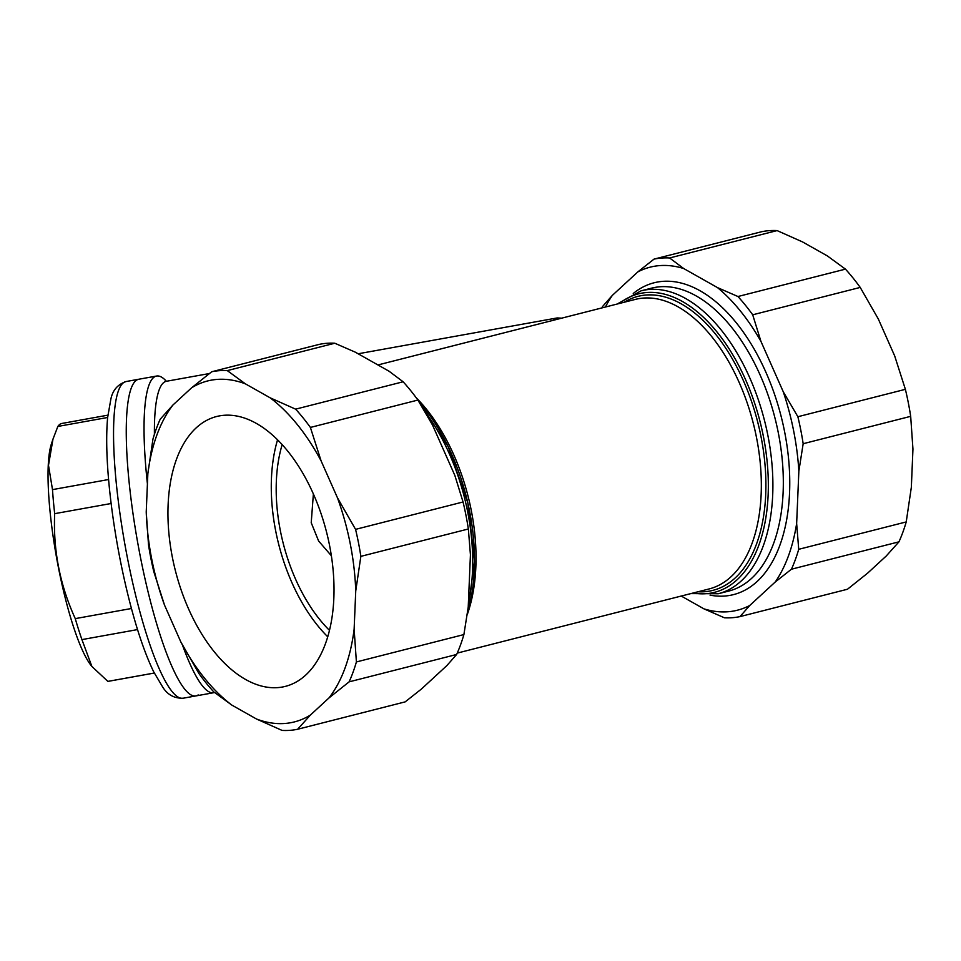 <?xml version="1.0" encoding="UTF-8"?>
<svg xmlns="http://www.w3.org/2000/svg" width="961" height="961" viewBox="0 0 961 961"><rect width="100%" height="100%" fill="white"/><g stroke="black" fill="none" stroke-linecap="round" stroke-linejoin="round"><path stroke-width="1.44" d="M331.377 555.77L318.62 541.019L311.22 522.736L313.382 493.93M329.479 630.368A131.008 73.396 75.7 0 1 282.174 444.607M605.43 307.015A176.98 99.139 75.7 0 1 612.349 295.375L637.84 271.903L654.021 259.122L761.532 231.745A183.875 103.007 -104.3 0 1 777.113 230.592L802.603 241.956L827.337 255.902L845.452 269.14A183.875 103.007 -104.3 0 1 860.215 287.423L878.318 318.992L894.667 355.882L905.382 389.337L797.87 416.726A183.875 103.007 75.7 0 1 803.168 443.718L798.855 471.19L796.645 523.469A176.98 99.139 75.7 0 1 775.251 581.994L749.772 605.466A176.98 99.139 75.7 0 1 703.945 608.854L681.253 596.048M905.382 389.337A183.875 103.007 -104.3 0 1 910.68 416.341L912.95 449.087L911.34 487.299L906.223 521.931L798.723 549.308A183.875 103.007 75.7 0 1 791.444 569.212L775.251 581.994M906.223 521.931A183.875 103.007 -104.3 0 1 898.955 541.836L886.222 556.023L867.591 573.176L847.482 589.237L739.97 616.614A183.875 103.007 75.7 0 1 724.39 617.767L703.945 608.854M601.934 307.904A183.875 103.007 75.7 0 1 602.559 306.523L612.349 295.375M654.021 259.122A183.875 103.007 75.7 0 1 669.613 257.968L683.667 268.515L717.495 287.603A176.98 99.139 75.7 0 1 760.92 341.335L783.275 391.812A176.98 99.139 75.7 0 1 798.855 471.19M777.113 230.592L669.613 257.968M845.452 269.14L737.94 296.517A183.875 103.007 75.7 0 1 752.703 314.8L760.92 341.335M860.215 287.423L752.703 314.8M910.68 416.341L803.168 443.718M898.955 541.836L791.444 569.212M637.84 271.903A176.98 99.139 75.7 0 1 683.667 268.515M717.495 287.603L737.94 296.517M783.275 391.812L797.87 416.726M796.645 523.469L798.723 549.308M749.772 605.466L739.97 616.614M277.561 439.79A139.249 78.009 -104.3 0 0 327.737 636.795M224.273 415.272A139.249 78.009 75.7 0 1 328.181 538.905A139.249 78.009 75.7 0 1 285.345 686.382A139.249 78.009 75.7 0 1 175.395 570.702A139.249 78.009 75.7 0 1 216.621 416.509A139.249 78.009 75.7 0 1 224.273 415.272M245.403 383.847L270.125 397.806L295.616 409.158A183.875 103.007 -104.3 0 1 310.391 427.441L321.106 460.896L337.455 497.786L355.558 529.367A183.875 103.007 -104.3 0 1 360.855 556.359L355.738 590.991L354.128 629.203L356.399 661.949A183.875 103.007 -104.3 0 1 349.119 681.854L329.01 697.914L310.379 715.068L297.646 729.255A183.875 103.007 -104.3 0 1 282.066 730.408L256.575 719.044L231.841 705.098L213.726 691.86A183.875 103.007 -104.3 0 1 198.963 673.577L180.86 642.008L164.523 605.118L153.796 571.663A183.875 103.007 -104.3 0 1 148.499 544.659L146.228 511.913L147.85 473.701L152.955 439.069A183.875 103.007 -104.3 0 1 160.235 419.164L172.968 404.977L191.587 387.824L211.696 371.763A183.875 103.007 -104.3 0 1 227.289 370.61L245.403 383.847A175.911 98.551 -104.3 0 0 191.587 387.824M172.968 404.977A175.911 98.551 -104.3 0 0 147.85 473.701M146.228 511.913A175.911 98.551 -104.3 0 0 164.523 605.118M180.86 642.008A175.911 98.551 -104.3 0 0 231.841 705.098M256.575 719.044A175.911 98.551 -104.3 0 0 310.379 715.068M329.01 697.914A175.911 98.551 -104.3 0 0 354.128 629.203M355.738 590.991A175.911 98.551 -104.3 0 0 337.455 497.786M321.106 460.896A175.911 98.551 -104.3 0 0 270.125 397.806M297.646 729.255L405.158 701.878L421.35 689.097L446.829 665.625L456.631 654.477A183.875 103.007 -104.3 0 0 463.899 634.572L468.223 607.1L470.434 554.821L468.355 528.982A183.875 103.007 -104.3 0 0 463.058 501.978L454.853 475.443L432.486 424.978L417.891 400.064A183.875 103.007 -104.3 0 0 403.127 381.781L389.073 371.234L355.246 352.146L334.8 343.233L227.289 370.61M334.8 343.233A183.875 103.007 -104.3 0 0 319.208 344.386L211.696 371.763M456.631 654.477L349.119 681.854M463.899 634.572L356.399 661.949M468.355 528.982L360.855 556.359M463.058 501.978L355.558 529.367M417.891 400.064L310.391 427.441M403.127 381.781L295.616 409.158M198.194 694.935A160.895 30.043 -100.2 0 1 195.828 695.932L183.107 698.227A160.895 30.043 -100.2 0 1 125.038 545.199A160.895 30.043 -100.2 0 1 126.107 381.529L138.816 379.235A160.895 30.043 79.8 0 0 136.45 380.232A160.895 30.043 79.8 0 0 138.961 549.512A160.895 30.043 79.8 0 0 195.828 695.932A160.895 30.043 -100.2 0 1 137.747 542.905A160.895 30.043 -100.2 0 1 138.816 379.235L156.595 376.039A160.895 30.043 79.8 0 0 154.228 377.036A160.895 30.043 79.8 0 0 147.417 483.876M182.518 645.191A160.895 30.043 79.8 0 0 213.606 692.737A160.895 30.043 79.8 0 0 214.507 692.497M166.385 381.277A160.895 30.043 79.8 0 0 156.595 376.039M111.128 503.504L54.681 513.667A131.008 24.469 -100.2 0 1 52.495 489.617L48.494 465.292L52.975 439.141L57.852 426.444A131.008 24.469 -100.2 0 1 61.888 423.453L107.872 415.164M108.593 479.527L52.495 489.617M131.441 608.505L75.27 618.62C59.942 585.177 53.083 550.185 54.681 513.667M137.531 629.587L81.925 639.606A131.008 24.469 -100.2 0 1 75.27 618.62M154.289 673.024L107.872 681.385L91.884 666.466L81.925 639.606M154.301 673.048L108.305 681.325A131.008 24.469 -100.2 0 1 107.872 681.385M107.632 417.482L57.852 426.444M91.884 666.466L91.139 665.541A119.068 22.235 -100.2 0 1 69.492 613.779A119.068 22.235 -100.2 0 1 51.305 444.234L52.963 439.129M633.251 293.501A160.895 90.13 75.7 0 1 781.149 416.437A160.895 90.13 75.7 0 1 710.071 595.147M561.668 318.163L557.212 317.935A147.105 27.473 79.8 0 0 553.512 320.241M619.352 303.472A154 86.274 75.7 0 1 760.091 421.795A154 86.274 75.7 0 1 693.085 593.033M698.01 591.772A151.694 84.976 -104.3 0 0 757.785 422.384A151.694 84.976 -104.3 0 0 624.278 302.222M154.409 434.324A154 28.758 -100.2 0 1 166.421 381.277L209.366 373.541M424.714 411.212A156.295 87.559 75.7 0 1 468.355 604.025M457.244 653.096L709.098 588.949A149.399 83.691 -104.3 0 0 753.34 423.525A149.399 83.691 -104.3 0 0 635.365 299.4L377.937 364.952M416.257 397.806A149.399 83.691 75.7 0 1 467.214 614.752M467.551 612.349A154 86.274 -104.3 0 0 418.936 401.722M651.546 288.156A156.295 87.559 75.7 0 1 774.962 418.011A156.295 87.559 75.7 0 1 728.678 591.087L718.263 593.742A156.295 87.559 -104.3 0 0 764.536 420.666A156.295 87.559 -104.3 0 0 641.119 290.811L651.546 288.156M557.212 317.935L358.117 353.78M213.606 692.737L195.828 695.932M617.142 304.036L641.119 290.811M690.875 593.598L718.263 593.742M418.576 401.145L448.186 446.685L467.791 502.759L474.554 561.152L467.418 613.322M165.052 381.217L166.421 381.277M183.107 698.227C174.229 698.443 167.418 694.707 162.673 687.007L153.676 671.799C143.669 651.09 134.408 622.608 125.891 586.342C118.335 553.764 112.881 521.427 109.518 489.353C106.551 460.223 105.926 436.246 107.644 417.446L110.851 399.187C112.605 390.31 117.686 384.424 126.107 381.529"/></g></svg>
